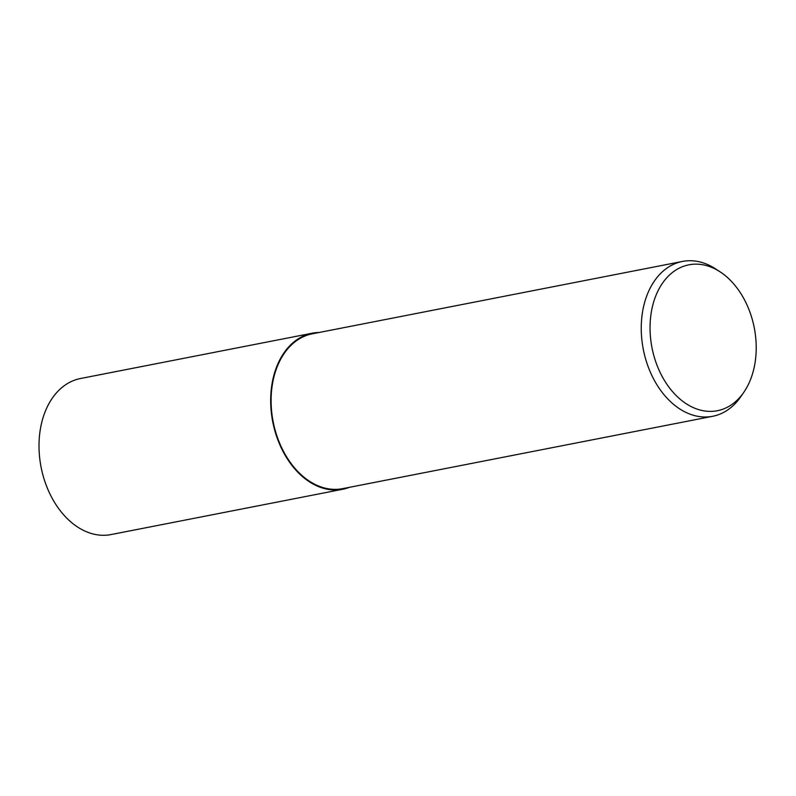 <?xml version="1.0" encoding="UTF-8"?>
<svg xmlns="http://www.w3.org/2000/svg" width="796" height="796" viewBox="0 0 796 796"><rect width="100%" height="100%" fill="white"/><g stroke="black" fill="none" stroke-linecap="round" stroke-linejoin="round"><path stroke-width="1.19" d="M349.414 487.321A79.51 55.73 -101.1 0 1 342.718 489.261A79.51 55.73 -101.1 0 1 282.411 450.257A79.51 55.73 -101.1 0 1 312.201 333.206A79.51 55.73 -101.1 0 1 319.136 332.479M342.718 489.261L111.062 534.564A79.51 55.73 -101.1 0 1 50.745 495.56A79.51 55.73 -101.1 0 1 80.545 378.508L312.201 333.206M743.882 392.179L740.857 396.587A78.884 55.292 -101.1 0 1 712.748 416.278A78.884 55.292 -101.1 0 1 652.899 377.583A78.884 55.292 -101.1 0 1 682.471 261.436A78.884 55.292 -101.1 0 1 715.922 269.088L720.39 272.033A74.326 52.098 -101.1 0 1 745.245 301.286A74.326 52.098 -101.1 0 1 743.882 392.179A74.326 52.098 -101.1 0 1 661.008 374.259A74.326 52.098 -101.1 0 1 660.043 287.067A74.326 52.098 -101.1 0 1 720.39 272.033M712.748 416.278L342.598 488.654A78.884 55.292 -101.1 0 1 282.759 449.959A78.884 55.292 -101.1 0 1 312.321 333.813L682.471 261.436M349.136 487.381A79.461 55.69 -101.1 0 1 282.441 450.238A79.461 55.69 -101.1 0 1 318.858 332.539"/></g></svg>
